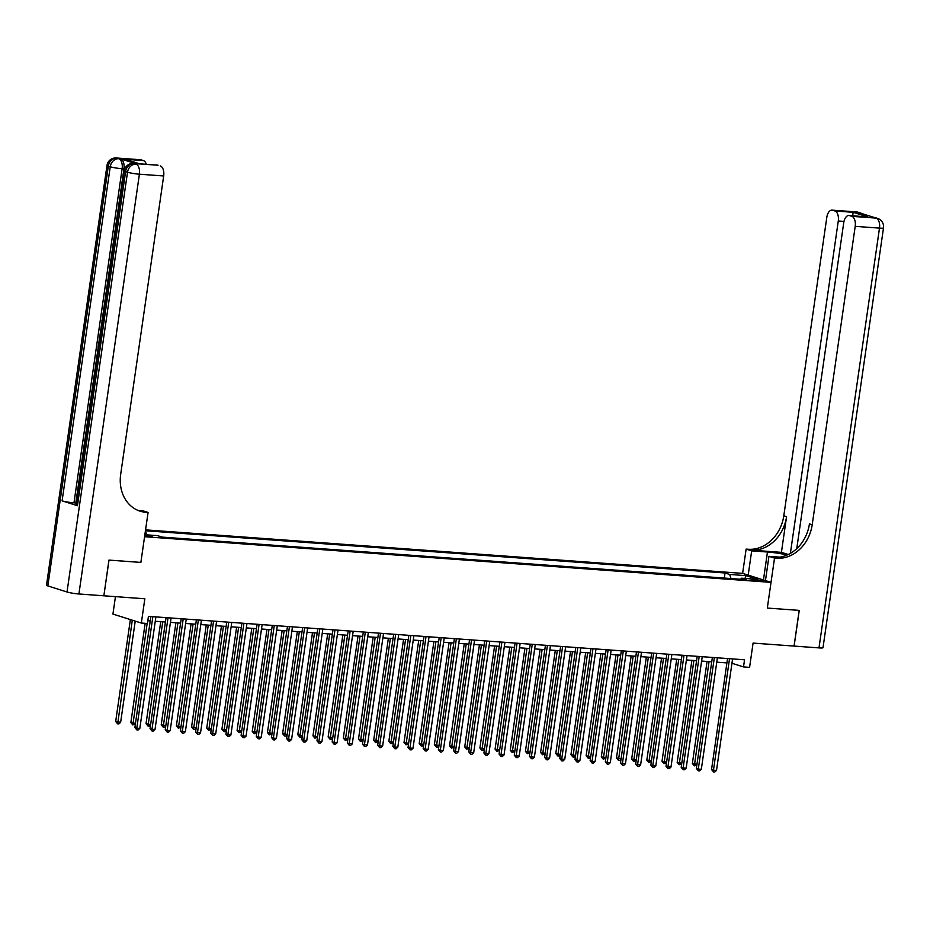 <?xml version="1.0" encoding="UTF-8"?>
<svg xmlns="http://www.w3.org/2000/svg" width="930" height="930" viewBox="0 0 930 930"><rect width="100%" height="100%" fill="white"/><g stroke="black" fill="none" stroke-linecap="round" stroke-linejoin="round"><path stroke-width="1.4" d="M152.369 536.819L145.324 535.378L152.369 536.819M115.448 596.642L112.937 614.067L141.337 623.054L147.405 623.495L148.44 616.358L744.535 659.788L743.512 666.926L749.58 667.368L753.079 643.095L794.104 646.083L799.254 610.394L767.32 608.057L799.196 610.382L794.046 646.083M141.337 623.054L144.836 598.781L103.858 595.793L109.008 560.104L140.872 562.418L144.58 536.715L771.028 582.366L742.628 573.38L145.568 529.879M103.858 595.793L108.95 560.093L140.872 562.418L148.079 512.442L145.894 512.291A36.27 30.179 -72.4 0 1 140.093 511.175A36.27 30.179 -72.4 0 1 120.679 474.381L163.68 175.968L139.407 174.201L78.91 593.979L103.8 595.793M755.892 579.611L751.149 579.529L762.728 581.006L755.892 579.611L755.741 580.68M731.05 578.565L729.666 574.449L725.028 572.985L145.44 530.751M729.666 574.449L746.058 575.647L757.88 579.39L741.489 578.193L740.617 579.262M144.871 534.727L157.53 535.645L162.18 537.11L746.139 579.657L741.489 578.193M765.46 580.599L768.959 556.326L774.527 558.093L767.32 608.057L771.028 582.366M731.933 663.276L743.512 666.926M147.812 620.717L150.242 620.903M155.264 621.263L165.424 622.007M170.446 622.368L180.594 623.112M185.616 623.472L195.777 624.216M200.787 624.576L210.947 625.32M215.969 625.692L226.118 626.425M231.14 626.797L241.3 627.529M246.322 627.901L256.471 628.634M261.493 629.006L271.653 629.738M276.675 630.11L286.824 630.854M291.846 631.214L302.006 631.958M307.016 632.319L317.176 633.063M322.199 633.423L332.347 634.167M337.369 634.527L347.529 635.271M352.551 635.643L362.7 636.376M367.722 636.748L377.882 637.48M382.904 637.852L393.053 638.585M398.075 638.957L408.235 639.689M413.246 640.061L423.406 640.805M428.428 641.165L438.576 641.909M443.598 642.27L453.759 643.014M458.781 643.374L468.929 644.118M473.951 644.478L484.112 645.222M489.134 645.583L499.282 646.327M504.304 646.699L514.464 647.431M519.475 647.803L529.635 648.536M534.657 648.908L544.806 649.64M549.828 650.012L559.988 650.756M565.01 651.116L575.159 651.86M580.181 652.221L590.341 652.965M595.363 653.325L605.511 654.069M610.533 654.429L620.694 655.173M625.704 655.534L635.864 656.278M640.886 656.65L651.035 657.382M656.057 657.754L666.217 658.487M671.239 658.859L681.388 659.591M686.41 659.963L696.57 660.707M701.592 661.067L711.741 661.811M716.763 662.172L726.923 662.916M732.619 658.917L731.991 663.288M725.028 572.985L724.296 578.065M145.708 531.902L146.708 534.855M744.907 578.437L746.058 575.647M727.551 658.545L711.543 769.575L713.461 770.18L729.527 658.696M716.507 770.4L714.752 772.016L713.531 771.923L713.461 770.18L716.507 770.4L732.573 658.917M713.531 771.923L711.543 769.575M707.067 661.463L692.362 763.507L696.977 764.309M709.044 661.614L694.35 765.855L692.362 763.507M696.919 764.692L694.35 765.855M712.368 657.44L696.372 768.471L698.29 769.075L714.356 657.591M701.325 769.296L699.569 770.912L698.36 770.819L698.29 769.075L701.325 769.296L717.39 657.812M698.36 770.819L696.372 768.471M697.198 656.336L681.202 767.366L683.12 767.971L699.186 656.487M686.154 768.192L684.399 769.796L683.178 769.715L683.12 767.971L686.154 768.192L702.22 656.708M683.178 769.715L681.202 767.366M682.015 655.231L666.019 766.262L667.938 766.866L684.003 655.371M670.972 767.087L669.216 768.692L668.007 768.61L667.938 766.866L670.972 767.087L687.038 655.592M668.007 768.61L666.019 766.262M691.885 660.358L677.18 762.402L681.795 763.205M693.873 660.509L679.167 764.751L677.18 762.402M681.737 763.588L679.167 764.751M676.715 659.254L662.009 761.298L666.624 762.1M678.691 659.405L663.997 763.646L662.009 761.298M666.566 762.484L663.997 763.646M661.532 658.149L646.827 760.194L651.442 760.996M663.52 658.289L648.815 762.542L646.827 760.194M651.384 761.379L648.815 762.542M666.845 654.127L650.849 765.158L652.767 765.762L668.833 654.267M655.801 765.983L654.046 767.587L652.837 767.506L652.767 765.762L655.801 765.983L671.867 654.488M652.837 767.506L650.849 765.158M646.362 657.045L631.656 759.089L636.271 759.891M648.35 657.185L633.644 761.426L631.656 759.089M636.213 760.275L633.644 761.426M856.321 211.912A8.707 8.707 0 0 1 858.32 212.296A8.707 7.242 107.6 0 0 856.925 212.028L832.652 210.25A8.707 4.743 -85.8 0 0 832.048 210.133L856.321 211.912A8.707 4.743 94.2 0 1 856.925 212.028L876.118 218.097A8.707 4.743 94.2 0 1 879.489 228.117L855.205 226.35A8.707 4.743 -85.8 0 0 851.834 216.33L876.118 218.097A8.707 7.242 -72.4 0 1 877.513 218.364A8.707 8.707 0 0 1 883.5 227.908A8.707 0.942 8.2 0 1 879.489 228.117L818.993 647.896L794.104 646.083M787.129 555.012A16.322 1.755 8.2 0 0 767.471 552.013L751.684 550.862L746.127 549.107L748.313 549.258A36.27 30.179 107.6 0 0 783.804 515.778L826.805 217.364A8.707 4.743 -85.8 0 1 832.048 210.133M768.959 556.326L779.921 557.128M774.527 558.093L776.713 558.244A36.27 30.179 107.6 0 0 812.204 524.764L855.205 226.35M781.421 552.35L751.068 550.142A36.27 30.179 107.6 0 0 786.571 516.65L781.421 552.35L788.245 554.513M852.705 215.76L853.124 212.296L867.783 216.934L849.567 215.609L851.834 216.33M849.567 215.609A8.707 4.743 -85.8 0 0 848.974 215.493A8.707 4.743 -85.8 0 0 843.731 222.723L796.766 548.619M883.5 227.908L823.004 647.687A8.707 0.942 -171.8 0 1 818.993 647.896M748.197 575.135L751.684 550.862M742.628 573.38L746.127 549.107M790.384 553.373L838.279 220.991A8.707 4.743 -85.8 0 0 834.908 210.971L853.124 212.296M832.652 210.25L834.908 210.971M776.713 558.244L773.946 557.372A36.27 30.179 107.6 0 0 809.437 523.892L812.204 524.764M867.783 216.934L848.974 215.493M135.931 163.703L134.118 163.564A8.707 4.743 -85.8 0 0 133.513 163.448L135.338 163.587A8.707 4.743 94.2 0 1 135.931 163.703L120.586 158.844A8.707 4.743 94.2 0 1 123.957 168.865L122.132 168.737L73.982 502.839A8.707 0.942 -171.8 0 1 62.101 500.851L77.446 505.711A8.707 0.942 -171.8 0 1 76.121 505.002L124.26 170.888A8.707 0.942 8.2 0 0 125.597 171.608L77.446 505.711M76.376 503.153L75.807 502.979L98.127 348.064M99.01 341.984L99.266 340.159M99.998 335.125L100.812 329.487M101.045 327.872L101.882 322.036M102.405 318.409L123.957 168.865M148.079 512.442L142.511 510.686L137.838 510.349M125.178 159.263L139.837 163.901L125.178 159.263L143.383 160.588L141.128 159.867L120.586 158.844M143.383 160.588A8.707 4.743 94.2 0 1 146.335 164.296M62.101 500.851L110.24 166.749L108.322 166.144A8.707 7.242 107.6 0 1 116.843 158.1A8.707 4.743 -85.8 0 0 116.238 157.984L140.523 159.751A8.707 4.743 94.2 0 1 141.128 159.867M78.91 593.979A8.707 0.942 -171.8 0 1 67.018 591.992L47.837 585.923A8.707 0.942 -171.8 0 1 46.5 585.202L106.997 165.424A8.707 0.942 8.2 0 0 108.322 166.144L47.837 585.923M139.895 163.831L157.449 165.11A8.707 4.743 94.2 0 1 158.054 165.226L139.837 163.901M67.018 591.992L127.515 172.213L125.597 171.608A8.707 7.242 107.6 0 1 134.118 163.564L158.054 165.226M160.309 165.947A8.707 4.743 94.2 0 1 163.68 175.968M75.807 502.979L73.982 502.839M145.894 512.291L143.127 511.419A36.27 30.179 -72.4 0 1 138.721 510.698M98.708 348.25L97.964 348.006L98.836 341.973L98.882 346.983M98.836 341.973L99.603 342.031M99.847 340.334L99.103 340.101L99.522 337.172L100.754 334.068M100.533 335.591L100.022 339.136M101.324 330.092L100.847 327.941L101.672 327.627M102.288 328.453L101.289 328.79L102.056 329.65M103.695 318.478L102.73 320.35M102.44 320.327L102.486 322.024M102.277 323.489L101.916 320.106L103.73 317.223M651.674 653.023L635.667 764.053L637.585 764.658L653.65 653.162M640.619 764.879L638.875 766.483L637.654 766.401L637.585 764.658L640.619 764.879L656.685 653.383M637.654 766.401L635.667 764.053M636.492 651.918L620.496 762.949L622.414 763.553L638.48 652.058M625.448 763.774L623.693 765.378L622.484 765.285L622.414 763.553L625.448 763.774L641.514 652.279M622.484 765.285L620.496 762.949M621.321 650.814L605.314 761.833L607.232 762.449L623.298 650.954M610.278 762.67L608.522 764.274L607.302 764.181L607.232 762.449L610.278 762.67L626.343 651.174M607.302 764.181L605.314 761.833M606.139 649.698L590.143 760.728L592.061 761.345L608.127 649.849M595.095 761.565L593.34 763.17L592.131 763.077L592.061 761.345L595.095 761.565L611.161 650.07M592.131 763.077L590.143 760.728M590.969 648.594L574.973 759.624L576.891 760.229L592.956 648.745M579.925 760.449L578.169 762.065L576.949 761.972L576.891 760.229L579.925 760.449L595.99 648.966M576.949 761.972L574.973 759.624M631.179 655.941L616.474 757.973L621.089 758.787M633.167 656.08L618.462 760.322L616.474 757.973M621.042 759.171L619.682 760.415L618.462 760.322M616.009 654.836L601.303 756.869L605.918 757.671M617.997 654.976L603.291 759.217L601.303 756.869M605.86 758.066L603.291 759.217M600.838 653.732L586.133 755.765L590.748 756.567M602.814 653.871L588.109 758.113L586.133 755.765M590.69 756.962L589.329 758.206L588.109 758.113M585.656 652.616L570.95 754.66L575.565 755.462M587.644 652.767L572.938 757.008L570.95 754.66M575.507 755.858L574.159 757.101L572.938 757.008M570.485 651.512L555.78 753.556L560.395 754.358M572.462 651.663L557.768 755.904L555.78 753.556M560.337 754.742L558.976 755.997L557.768 755.904M575.786 647.489L559.79 758.52L561.708 759.124L577.774 647.64M564.743 759.345L562.987 760.961L561.778 760.868L561.708 759.124L564.743 759.345L580.808 647.861M561.778 760.868L559.79 758.52M555.303 650.407L540.597 752.451L545.213 753.254M557.291 650.558L542.585 754.8L540.597 752.451M545.154 753.637L542.585 754.8M560.616 646.385L544.62 757.415L546.538 758.02L562.604 646.536M549.572 758.241L547.817 759.845L546.608 759.764L546.538 758.02L549.572 758.241L565.638 646.757M546.608 759.764L544.62 757.415M540.132 649.303L525.427 751.347L530.042 752.149M542.12 649.454L527.415 753.695L525.427 751.347M529.984 752.533L527.415 753.695M545.445 645.281L529.437 756.311L531.356 756.915L547.421 645.42M534.39 757.136L532.646 758.74L531.425 758.659L531.356 756.915L534.39 757.136L550.455 645.641M531.425 758.659L529.437 756.311M524.95 648.198L510.245 750.243L514.86 751.045M526.938 648.338L512.232 752.591L510.245 750.243M514.813 751.428L512.232 752.591M530.263 644.176L514.267 755.207L516.185 755.811L532.251 644.316M519.219 756.032L517.464 757.636L516.255 757.555L516.185 755.811L519.219 756.032L535.285 644.537M516.255 757.555L514.267 755.207M509.78 647.094L495.074 749.138L499.689 749.94M511.767 647.234L497.062 751.475L495.074 749.138M499.631 750.324L497.062 751.475M515.092 643.072L499.085 754.102L501.003 754.707L517.068 643.211M504.048 754.928L502.293 756.532L501.072 756.45L501.003 754.707L504.048 754.928L520.114 643.432M501.072 756.45L499.085 754.102M494.597 645.99L479.903 748.022L484.518 748.836M496.585 646.129L481.88 750.371L479.903 748.022M484.46 749.22L483.1 750.463L481.88 750.371M499.91 641.967L483.914 752.998L485.832 753.602L501.898 642.107M488.866 753.823L487.111 755.427L485.902 755.334L485.832 753.602L488.866 753.823L504.932 642.328M485.902 755.334L483.914 752.998M479.427 644.885L464.721 746.918L469.336 747.72M481.415 645.025L466.709 749.266L464.721 746.918M469.278 748.115L466.709 749.266M484.739 640.863L468.743 751.882L470.661 752.498L486.727 641.003M473.696 752.719L471.94 754.323L470.72 754.23L470.661 752.498L473.696 752.719L489.761 641.223M470.72 754.23L468.743 751.882M469.557 639.747L453.561 750.777L455.479 751.394L471.545 639.898M458.513 751.614L456.758 753.219L455.549 753.126L455.479 751.394L458.513 751.614L474.579 640.119M455.549 753.126L453.561 750.777M454.386 638.643L438.39 749.673L440.309 750.278L456.374 638.794M443.343 750.498L441.587 752.114L440.378 752.021L440.309 750.278L443.343 750.498L459.408 639.015M440.378 752.021L438.39 749.673M439.216 637.538L423.208 748.569L425.126 749.173L441.192 637.689M428.16 749.394L426.417 751.01L425.196 750.917L425.126 749.173L428.16 749.394L444.226 637.91M425.196 750.917L423.208 748.569M424.034 636.434L408.038 747.464L409.956 748.069L426.021 636.585M412.99 748.29L411.234 749.894L410.025 749.813L409.956 748.069L412.99 748.29L429.055 636.806M410.025 749.813L408.038 747.464M408.863 635.33L392.855 746.36L394.773 746.964L410.839 635.469M397.819 747.185L396.064 748.79L394.843 748.708L394.773 746.964L397.819 747.185L413.885 635.69M394.843 748.708L392.855 746.36M393.681 634.225L377.685 745.256L379.603 745.86L395.669 634.365M382.637 746.081L380.882 747.685L379.673 747.604L379.603 745.86L382.637 746.081L398.703 634.586M379.673 747.604L377.685 745.256M378.51 633.121L362.502 744.151L364.432 744.756L380.498 633.26M367.466 744.977L365.711 746.581L364.49 746.499L364.432 744.756L367.466 744.977L383.532 633.481M364.49 746.499L362.502 744.151M363.328 632.016L347.332 743.047L349.25 743.651L365.316 632.156M352.284 743.872L350.529 745.476L349.32 745.383L349.25 743.651L352.284 743.872L368.35 632.377M349.32 745.383L347.332 743.047M348.157 630.912L332.161 741.931L334.079 742.547L350.145 631.052M337.113 742.768L335.358 744.372L334.149 744.279L334.079 742.547L337.113 742.768L353.179 631.272M334.149 744.279L332.161 741.931M332.987 629.796L316.979 740.826L318.897 741.442L334.963 629.947M321.931 741.663L320.187 743.268L318.967 743.175L318.897 741.442L321.931 741.663L337.997 630.168M318.967 743.175L316.979 740.826M317.804 628.692L301.808 739.722L303.726 740.327L319.792 628.843M306.761 740.547L305.005 742.163L303.796 742.07L303.726 740.327L306.761 740.547L322.826 629.064M303.796 742.07L301.808 739.722M302.634 627.587L286.626 738.618L288.544 739.222L304.61 627.738M291.59 739.443L289.834 741.059L288.614 740.966L288.544 739.222L291.59 739.443L307.656 627.959M288.614 740.966L286.626 738.618M287.451 626.483L271.455 737.513L273.374 738.118L289.439 626.634M276.408 738.339L274.652 739.955L273.443 739.862L273.374 738.118L276.408 738.339L292.473 626.855M273.443 739.862L271.455 737.513M272.281 625.379L256.273 736.409L258.203 737.013L274.269 625.518M261.237 737.234L259.482 738.838L258.261 738.757L258.203 737.013L261.237 737.234L277.303 625.739M258.261 738.757L256.273 736.409M257.099 624.274L241.103 735.305L243.021 735.909L259.086 624.414M246.055 736.13L244.299 737.734L243.09 737.653L243.021 735.909L246.055 736.13L262.12 624.635M243.09 737.653L241.103 735.305M241.928 623.17L225.932 734.2L227.85 734.805L243.916 623.309M230.884 735.026L229.129 736.63L227.908 736.548L227.85 734.805L230.884 735.026L246.95 623.53M227.908 736.548L225.932 734.2M226.746 622.065L210.75 733.096L212.668 733.7L228.734 622.205M215.702 733.921L213.958 735.525L212.738 735.432L212.668 733.7L215.702 733.921L231.768 622.426M212.738 735.432L210.75 733.096M464.256 643.781L449.55 745.813L454.166 746.616M466.232 643.92L451.538 748.162L449.55 745.813M454.107 747.011L451.538 748.162M449.074 642.665L434.368 744.709L438.983 745.511M451.062 642.816L436.356 747.057L434.368 744.709M438.925 745.907L437.577 747.15L436.356 747.057M433.903 641.561L419.198 743.605L423.813 744.407M435.891 641.712L421.185 745.953L419.198 743.605M423.755 744.79L422.394 746.046L421.185 745.953M418.721 640.456L404.015 742.5L408.63 743.303M420.709 640.607L406.003 744.849L404.015 742.5M408.584 743.686L406.003 744.849M403.55 639.352L388.845 741.396L393.46 742.198M405.538 639.503L390.833 743.744L388.845 741.396M393.402 742.582L390.833 743.744M388.368 638.247L373.674 740.292L378.289 741.094M390.356 638.387L375.65 742.64L373.674 740.292M378.231 741.477L375.65 742.64M373.197 637.143L358.492 739.187L363.107 739.989M375.185 637.283L360.48 741.524L358.492 739.187M363.049 740.373L360.48 741.524M358.027 636.039L343.321 738.071L347.936 738.885M360.003 636.178L345.309 740.419L343.321 738.071M347.878 739.269L345.309 740.419M342.845 634.934L328.139 736.967L332.754 737.769M344.832 635.074L330.127 739.315L328.139 736.967M332.696 738.164L331.347 739.408L330.127 739.315M327.674 633.83L312.968 735.863L317.583 736.665M329.662 633.969L314.956 738.211L312.968 735.863M317.525 737.06L314.956 738.211M312.492 632.714L297.786 734.758L302.401 735.56M314.48 632.865L299.774 737.106L297.786 734.758M302.355 735.956L300.995 737.199L299.774 737.106M297.321 631.61L282.615 733.654L287.231 734.456M299.309 631.761L284.603 736.002L282.615 733.654M287.172 734.84L285.812 736.095L284.603 736.002M282.139 630.505L267.445 732.549L272.06 733.352M284.127 630.656L269.421 734.898L267.445 732.549M272.002 733.735L269.421 734.898M266.968 629.401L252.263 731.445L256.878 732.247M268.956 629.552L254.25 733.793L252.263 731.445M256.82 732.631L254.25 733.793M251.798 628.296L237.092 730.341L241.707 731.143M253.774 628.436L239.08 732.689L237.092 730.341M241.649 731.526L239.08 732.689M236.615 627.192L221.91 729.236L226.525 730.038M238.603 627.332L223.898 731.573L221.91 729.236M226.467 730.422L225.118 731.666L223.898 731.573M221.445 626.088L206.739 728.12L211.354 728.934M223.433 626.227L208.727 730.469L206.739 728.12M211.296 729.318L208.727 730.469M206.262 624.983L191.557 727.016L196.172 727.818M208.25 625.123L193.545 729.364L191.557 727.016M196.125 728.213L194.765 729.457L193.545 729.364M211.575 620.961L195.579 731.98L197.497 732.596L213.563 621.101M200.531 732.817L198.776 734.421L197.567 734.328L197.497 732.596L200.531 732.817L216.597 621.321M197.567 734.328L195.579 731.98M191.092 623.879L176.386 725.912L181.001 726.714M193.08 624.018L178.374 728.26L176.386 725.912M180.943 727.109L178.374 728.26M196.404 619.845L180.397 730.875L182.315 731.492L198.381 619.996M185.361 731.712L183.605 733.317L182.385 733.224L182.315 731.492L185.361 731.712L201.426 620.217M182.385 733.224L180.397 730.875M175.91 622.763L161.216 724.807L165.819 725.609M177.897 622.914L163.192 727.155L161.216 724.807M165.773 726.005L164.412 727.248L163.192 727.155M181.222 618.741L165.226 729.771L167.144 730.375L183.21 618.892M170.178 730.596L168.423 732.212L167.214 732.119L167.144 730.375L170.178 730.596L186.244 619.113M167.214 732.119L165.226 729.771M160.739 621.659L146.033 723.703L150.648 724.505M162.727 621.81L148.021 726.051L146.033 723.703M150.59 724.889L149.23 726.144L148.021 726.051M166.052 617.636L150.044 728.667L151.974 729.271L168.039 617.787M155.008 729.492L153.252 731.108L152.032 731.015L151.974 729.271L155.008 729.492L171.073 618.008M152.032 731.015L150.044 728.667M145.161 623.333L130.863 722.598L135.478 723.401M147.149 623.472L132.851 724.947L130.863 722.598M135.42 723.784L132.851 724.947M150.869 616.532L134.873 727.562L136.791 728.167L152.857 616.683M139.826 728.388L138.07 730.004L136.861 729.911L136.791 728.167L139.826 728.388L155.891 616.904M136.861 729.911L134.873 727.562M130.374 619.578L115.68 721.494L120.633 722.319L135.222 621.124M132.293 620.194L117.668 723.842L115.68 721.494M120.633 722.319L118.889 723.924L117.668 723.842M753.114 580.227L753.23 579.425M751.068 550.142L748.313 549.258M786.571 516.65L783.804 515.778M843.975 221.41L838.279 220.991M873.596 217.376A8.707 4.743 94.2 0 1 874.2 217.492A8.707 7.242 107.6 0 1 875.595 217.76A8.707 8.707 0 0 0 873.596 217.376L872.084 217.26M863.063 214.412A8.707 8.707 0 0 0 860.238 212.9A8.707 7.242 -72.4 0 0 858.843 212.633A8.707 4.743 94.2 0 1 860.215 213.505M763.449 579.96L767.471 552.013M122.132 168.737A8.707 4.743 -85.8 0 0 118.761 158.716A8.707 7.242 -72.4 0 0 110.24 166.749A8.707 0.942 8.2 0 0 122.132 168.737M139.407 174.201A8.707 4.743 -85.8 0 0 136.036 164.168A8.707 7.242 -72.4 0 0 127.515 172.213A8.707 0.942 8.2 0 0 139.407 174.201M875.595 217.76L877.513 218.364M858.32 212.296L860.238 212.9M116.238 157.984A8.707 8.707 0 0 0 106.997 165.424M133.513 163.448A8.707 8.707 0 0 0 124.26 170.888"/></g></svg>
